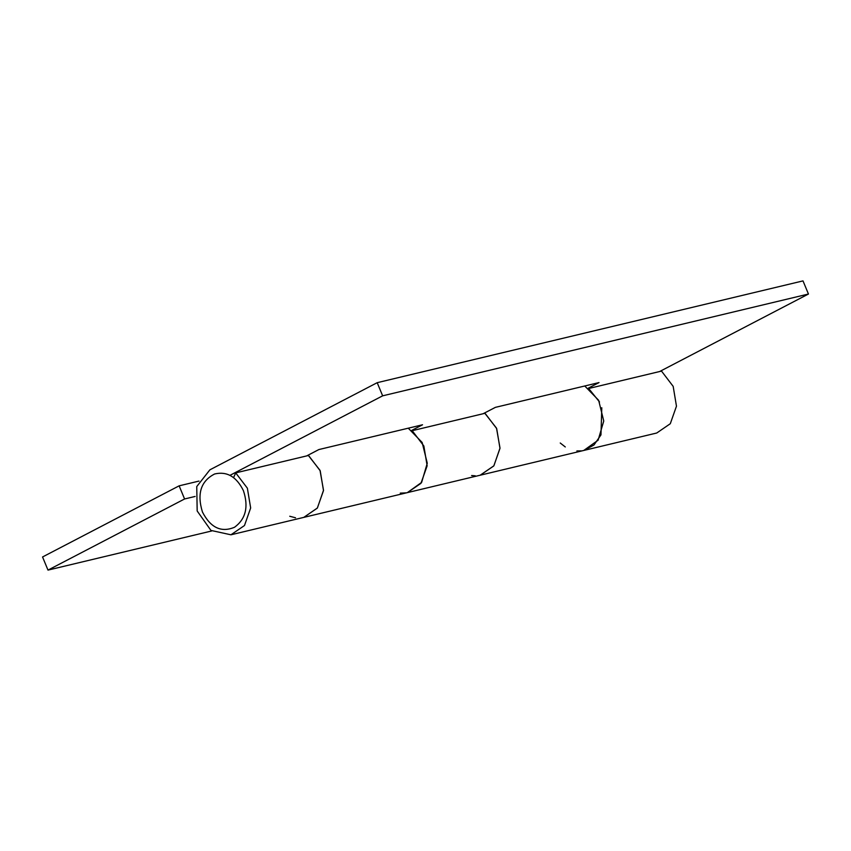 <?xml version="1.0" encoding="UTF-8"?>
<svg xmlns="http://www.w3.org/2000/svg" width="851" height="851" viewBox="0 0 851 851"><rect width="100%" height="100%" fill="white"/><g stroke="black" fill="none" stroke-linecap="round" stroke-linejoin="round"><path stroke-width="1.28" d="M195.124 496.452L184.582 498.973L179.136 485.836L42.55 556.969L47.996 570.106L184.582 498.973M198.996 481.081L179.136 485.836M289.755 516.259L295.531 517.78M233.578 477.624L235.706 472.879L308.541 455.466L320.199 470.763L323.497 490.57L317.317 508.111L303.764 517.397L317.391 508.004L323.518 490.282L320.019 470.358L308.126 455.157M584.765 385.992L598.647 400.289L603.753 421.022L598.115 440.201L583.797 450.445M408.278 428.181L422.16 442.477L427.266 463.21L421.628 482.4L407.31 492.644M471.603 475.528L475.241 475.805M480.145 475.23L493.878 465.816L500.005 448.094L496.516 428.17L484.613 412.969M47.996 570.106L211.739 530.96M599.508 401.959L588.679 388.503L661.514 371.089L673.173 386.375L676.471 406.182L670.29 423.724L656.738 433.01L480.251 475.198L493.803 465.923L499.984 448.371L496.686 428.574L485.027 413.278L412.192 430.691L423.851 445.977L427.149 465.784L420.968 483.325L407.416 492.612L480.251 475.198M306.658 455.923L318.88 449.551L422.532 424.777L411.778 430.372M483.145 413.724L495.378 407.363L599.019 382.578L588.264 388.184M235.706 472.879L247.364 488.176L250.662 507.973L244.482 525.524L230.929 534.8L210.952 530.428L197.177 510.983L196.751 486.559L209.899 469.816L377.195 382.684L382.642 395.832L808.45 294.031L659.631 371.536M382.642 395.832L229.951 475.347M406.289 492.857L400.278 493.123M601.785 407.735L600.976 434.882L593.966 445.02L583.903 450.424M581.456 450.86L576.893 450.945M565.287 446.956L560.245 443.009M377.195 382.684L803.004 280.894L808.45 294.031M243.429 490.697C248.747 506.792 245.79 518.972 234.568 527.237C221.281 532.832 210.569 527.758 202.453 512.036C196.815 493.718 200.879 481.028 214.643 473.975C226.94 471.103 236.535 476.677 243.429 490.697M230.929 534.8L407.416 492.612"/></g></svg>
